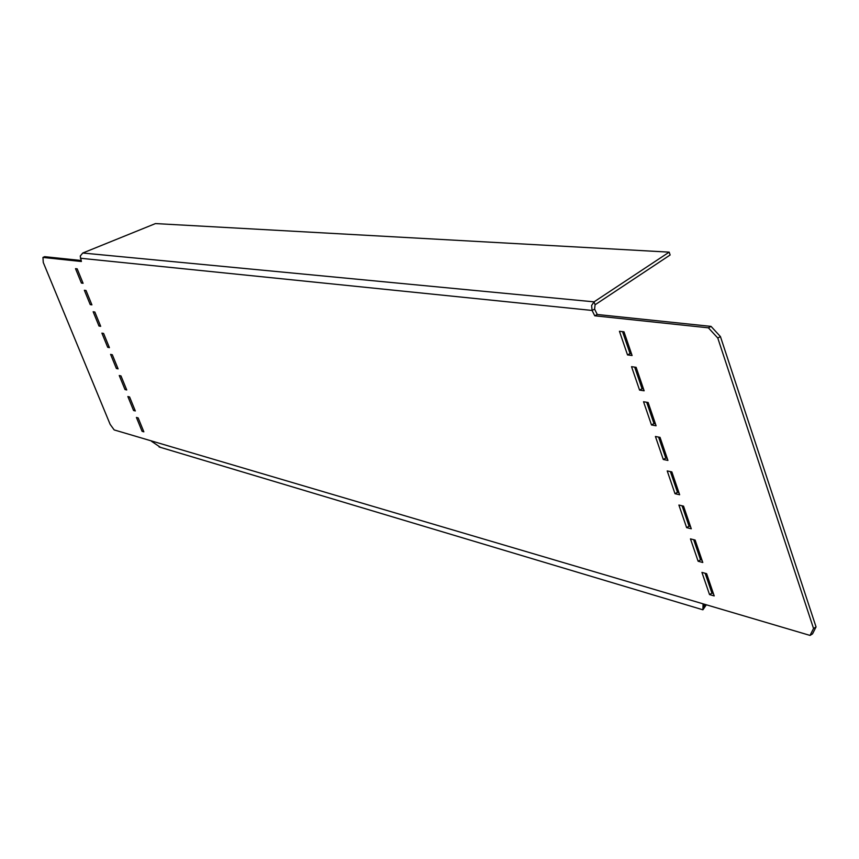 <?xml version="1.0" encoding="UTF-8"?>
<svg xmlns="http://www.w3.org/2000/svg" width="859" height="859" viewBox="0 0 859 859"><rect width="100%" height="100%" fill="white"/><g stroke="black" fill="none" stroke-linecap="round" stroke-linejoin="round"><path stroke-width="1.29" d="M713.399 593.548L711.918 593.129L705.132 573.264M711.918 593.129L709.523 594.568L701.932 572.395L706.613 573.672L714.205 595.921L709.523 594.568M594.6 309.122L597.263 314.491L594.75 315.801L592.087 310.443L594.6 309.122L595.072 304.784L594.063 301.853L669.182 252.138L670.127 254.994L595.072 304.784M703.446 603.941L114.172 429.919L110.135 424.335L43.261 262.457L42.95 257.432L44.625 256.669L81.079 260.481M813.548 628.498L816.05 626.93L812.539 633.867L810.048 635.424L813.548 628.498L717.78 338.027L708.396 327.827L594.75 315.801M816.05 626.93L720.433 336.578L717.78 338.027M708.396 327.827L711.048 326.388L720.433 336.578M711.048 326.388L597.263 314.491M631.483 353.758L630.044 353.564L622.55 331.649M643.509 388.955L642.06 388.73L634.672 367.115M655.428 423.831L653.967 423.573L646.687 402.259M667.228 458.384L665.768 458.094L658.585 437.081M678.932 492.637L677.461 492.314L670.385 471.591M690.529 526.578L689.047 526.213L682.067 505.79M702.018 560.218L700.536 559.821L693.653 539.677M80.37 258.237L592.087 310.443L591.615 305.471L594.063 301.853L82.765 253.018L80.252 256.057L81.39 261.501L42.95 257.432M669.182 252.138L155.479 223.576L82.765 253.018M706.334 604.79L702.92 609.804L703.081 603.834L810.048 635.424M75.517 268.652L81.412 283.073L83.087 283.298L77.181 268.846L75.517 268.652M84.354 290.267L90.227 304.601L91.913 304.87L86.04 290.503L84.354 290.267M93.159 311.753L98.989 326.023L100.686 326.323L94.844 312.032L93.159 311.753M101.899 333.131L107.708 347.315L109.415 347.659L103.606 333.442L101.899 333.131M110.596 354.38L116.373 368.49L118.102 368.876L112.314 354.746L110.596 354.38M119.251 375.523L124.995 389.546L126.735 389.975L120.979 375.92L119.251 375.523M142.089 431.325L143.85 431.83L138.17 417.925L136.409 417.442L142.089 431.325L143.378 430.681M133.564 410.495L135.314 410.956L129.602 396.976L127.862 396.536L133.564 410.495L134.863 409.85M690.464 538.872L695.124 540.053L702.791 562.495L698.12 561.249L690.464 538.872M678.889 505.049L683.539 506.134L691.28 528.779L686.62 527.63L678.889 505.049M667.218 470.925L671.845 471.902L679.652 494.752L675.013 493.71L667.218 470.925M655.428 436.49L660.045 437.36L667.926 460.424L663.298 459.49L655.428 436.49M643.541 401.744L648.137 402.495L656.093 425.774L651.476 424.947L643.541 401.744M631.548 366.675L636.122 367.319L644.143 390.802L639.558 390.093L631.548 366.675M619.436 331.284L623.988 331.81L632.095 355.519L627.521 354.917L619.436 331.284M704.53 604.264L704.015 606.905L704.885 604.36M151.409 441.215L160.493 447.378M82.743 282.461L81.412 283.073M91.548 303.989L90.227 304.601M100.31 325.389L98.989 326.023M109.018 346.682L107.708 347.315M117.683 367.856L116.373 368.49M126.294 388.912L124.995 389.546M700.536 559.821L698.12 561.249M689.047 526.213L686.62 527.63M677.461 492.314L675.013 493.71M665.768 458.094L663.298 459.49M653.967 423.573L651.476 424.947M642.06 388.73L639.558 390.093M630.044 353.564L627.521 354.917M702.92 609.804L159.098 446.959"/></g></svg>
